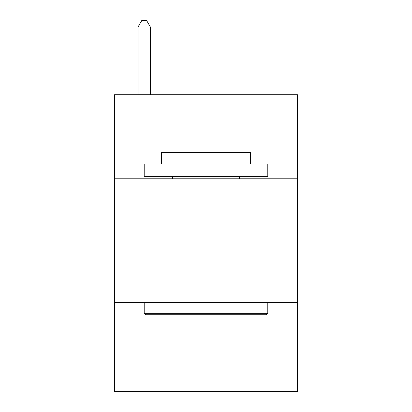 <?xml version="1.0" encoding="UTF-8"?>
<svg xmlns="http://www.w3.org/2000/svg" width="412" height="412" viewBox="0 0 412 412"><rect width="100%" height="100%" fill="white"/><g stroke="black" fill="none" stroke-linecap="round" stroke-linejoin="round"><path stroke-width="0.62" d="M297.464 178.808L297.464 94.76L114.536 94.76L114.536 178.808L297.464 178.808L297.464 391.4L114.536 391.4L114.536 178.808M297.464 302.408L114.536 302.408M145.683 314.768L144.2 313.285L267.8 313.285L266.317 314.768L145.683 314.768M267.8 163.976L267.8 176.336L144.2 176.336L144.2 163.976L267.8 163.976M161.504 163.976L161.504 152.605L250.496 152.605L250.496 163.976M267.8 302.408L267.8 313.285M144.2 302.408L144.2 313.285M239.619 176.336L239.619 178.808M172.381 176.336L172.381 178.808M150.38 94.76L150.38 27.027L138.02 27.027L138.02 94.76M138.02 27.027L141.728 20.6L146.672 20.6L150.38 27.027"/></g></svg>
